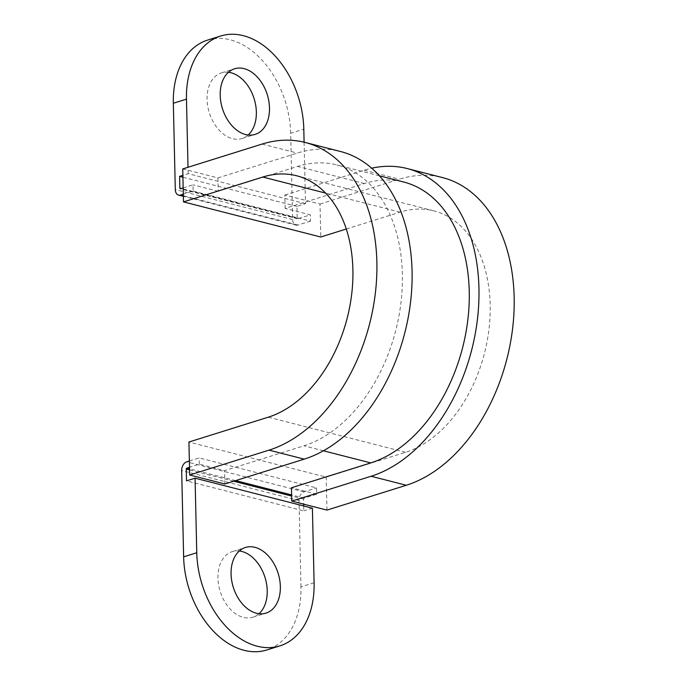 <?xml version="1.0" encoding="UTF-8"?>
<svg xmlns="http://www.w3.org/2000/svg" width="686" height="686" viewBox="0 0 686 686"><rect width="100%" height="100%" fill="white"/><g stroke="black" fill="none" stroke-linecap="round" stroke-linejoin="round"><path stroke-width="0.51" stroke-dasharray="3.43 2.57" d="M228.464 72.27A34.386 23.478 72.6 0 0 221.441 72.888A34.386 23.478 72.6 0 0 207.078 99.401A34.386 23.478 72.6 0 0 241.995 138.521A34.386 23.478 72.6 0 0 248.109 135.022M239.32 550.978A34.386 23.478 72.6 0 0 232.305 551.595A34.386 23.478 72.6 0 0 217.942 578.101A34.386 23.478 72.6 0 0 252.86 617.22A34.386 23.478 72.6 0 0 258.974 613.73M182.733 168.928L217.934 177.931L218.234 191.274L297.578 166.424A145.732 98.081 104.4 0 1 336.869 164.932A145.732 98.081 104.4 0 1 401.01 302.286A145.732 98.081 104.4 0 1 303.924 445.806L224.579 470.647L199.352 464.19L189.508 467.277M304.095 142.182L305.493 203.708L296.927 206.392L297.201 218.165A0.815 0.549 -75.6 0 0 297.784 218.765L310.346 214.838L285.119 208.381L364.463 183.539A145.732 98.081 104.4 0 1 403.754 182.039M183.162 187.904L193.006 184.817L193.152 191.094L183.308 194.181M218.234 191.274L193.006 184.817M193.152 191.094L310.484 221.115L310.346 214.838M310.484 221.115L297.93 225.042A7.366 4.956 104.4 0 1 295.94 225.119A7.366 4.956 104.4 0 1 292.63 219.589L290.675 133.264L303.804 129.157M305.493 203.708L188.161 173.695L182.879 175.342M188.161 173.695L188.015 167.273M189.362 461.001L199.206 457.914L316.538 487.935L316.683 494.212L304.13 498.147A0.815 0.549 -75.6 0 0 303.572 499.108L303.684 504.15M316.683 494.212L291.456 487.755M303.726 505.976L303.838 510.881L186.506 480.86M207.541 40.122A81.874 55.909 -107.4 0 1 290.675 133.264M296.927 206.392L182.922 177.22M314.094 582.748L300.965 586.864A81.874 55.909 -107.4 0 1 266.76 649.985M300.965 586.864L299.01 500.54A7.366 4.956 104.4 0 1 303.984 491.862L316.538 487.935M312.404 508.197L303.838 510.881M199.352 464.19L199.206 457.914M217.934 177.931L297.278 153.089A159.649 107.445 104.4 0 1 340.316 151.443M224.879 483.99L224.579 470.647M346.259 229.021L400.11 212.163A125.264 84.309 104.4 0 1 433.878 210.868A125.264 84.309 104.4 0 1 489.007 328.937A125.264 84.309 104.4 0 1 405.555 452.297L326.21 477.147L188.933 442.024M285.119 208.381L284.81 195.038L320.01 204.042L320.765 237.004M320.01 204.042L399.355 179.2A159.649 107.445 104.4 0 1 442.401 177.554M326.956 510.101L326.21 477.147M284.81 195.038L364.155 170.197A159.649 107.445 104.4 0 1 371.666 168.199M364.463 183.539L297.578 166.424M297.784 218.765L180.452 188.753M323.44 450.796L303.924 445.806M304.13 498.147L291.619 494.94M235.632 480.62L189.542 468.83M303.572 499.108L291.644 496.055M233.694 481.229L189.568 469.944M297.93 225.042L183.342 195.733M292.63 219.589L175.299 189.576M297.201 218.165L181.25 188.496M299.01 500.54L181.67 470.519M303.984 491.862L186.652 461.85M405.555 452.297L268.277 417.182M262.078 144.077L297.278 153.089M400.11 212.163L325.601 193.1M364.155 170.197L399.355 179.2M241.995 138.521L255.123 134.405M252.86 617.22L265.988 613.113M379.375 175.805L336.869 164.932M295.94 225.119L183.359 196.316M297.561 218.774L180.229 188.761M232.305 551.595L245.434 547.479M221.441 72.888L234.569 68.78M296.601 175.753L433.878 210.868"/><path stroke-width="1.03" d="M220.206 95.285A34.386 23.478 72.6 0 0 255.123 134.405A34.386 23.478 72.6 0 0 269.487 107.899A34.386 23.478 72.6 0 0 234.569 68.78A34.386 23.478 72.6 0 0 220.206 95.285M248.109 135.022A34.386 23.478 72.6 0 0 256.358 112.007A34.386 23.478 72.6 0 0 228.464 72.27M231.071 573.993A34.386 23.478 72.6 0 0 265.988 613.113A34.386 23.478 72.6 0 0 280.351 586.599A34.386 23.478 72.6 0 0 245.434 547.479A34.386 23.478 72.6 0 0 231.071 573.993M258.974 613.73A34.386 23.478 72.6 0 0 267.223 590.715A34.386 23.478 72.6 0 0 239.32 550.978M182.879 175.342L179.595 176.371L179.861 188.144A0.815 0.549 -75.6 0 0 180.452 188.753L183.162 187.904M188.015 167.273L186.463 99.136A81.874 55.909 -107.4 0 1 220.669 36.015A81.874 55.909 -107.4 0 1 303.804 129.157L304.095 142.182M183.308 194.181L180.598 195.03A7.366 4.956 104.4 0 1 178.609 195.107A7.366 4.956 104.4 0 1 175.299 189.576L173.335 103.252A81.874 55.909 -107.4 0 1 207.541 40.122L220.669 36.015M379.375 175.805L403.754 182.039A145.732 98.081 104.4 0 1 467.886 319.402A145.732 98.081 104.4 0 1 370.8 462.913L291.456 487.755L291.756 501.097L326.956 510.101L406.301 485.259A159.649 107.445 104.4 0 0 512.665 328.037A159.649 107.445 104.4 0 0 442.401 177.554L407.201 168.55A159.649 107.445 104.4 0 1 477.465 319.033A159.649 107.445 104.4 0 1 371.1 476.255L291.756 501.097M189.508 467.277L186.789 468.126A0.815 0.549 -75.6 0 0 186.24 469.087L186.506 480.86L195.064 478.176L196.762 552.736A81.874 55.909 72.6 0 0 279.897 645.878A81.874 55.909 72.6 0 0 314.094 582.748L312.404 508.197L195.064 478.176M303.684 504.15L303.726 505.976M182.922 177.22L179.595 176.371M279.897 645.878L266.76 649.985A81.874 55.909 -107.4 0 1 183.634 556.843L181.67 470.519A7.366 4.956 104.4 0 1 186.652 461.85L189.362 461.001M346.259 229.021L320.765 237.004L183.479 201.89L182.733 168.928L262.078 144.077A159.649 107.445 104.4 0 1 305.116 142.439L340.316 151.443A159.649 107.445 104.4 0 1 410.58 301.926A159.649 107.445 104.4 0 1 304.224 459.14L224.879 483.99L189.679 474.986L269.023 450.136L304.224 459.14M305.116 142.439A159.649 107.445 104.4 0 1 375.379 292.913A159.649 107.445 104.4 0 1 269.023 450.136M183.479 201.89L262.824 177.039A125.264 84.309 104.4 0 1 296.601 175.753A125.264 84.309 104.4 0 1 351.729 293.822A125.264 84.309 104.4 0 1 268.277 417.182L188.933 442.024L189.679 474.986M371.666 168.199A159.649 107.445 104.4 0 1 407.201 168.55M186.463 99.136L173.335 103.252M370.8 462.913L323.44 450.796M291.619 494.94L235.632 480.62M189.542 468.83L186.789 468.126M291.644 496.055L233.694 481.229M189.568 469.944L186.24 469.087M183.342 195.733L180.598 195.03M181.25 188.496L179.861 188.144M183.634 556.843L196.762 552.736M371.1 476.255L406.301 485.259M325.601 193.1L262.824 177.039M183.359 196.316L178.609 195.107"/></g></svg>
